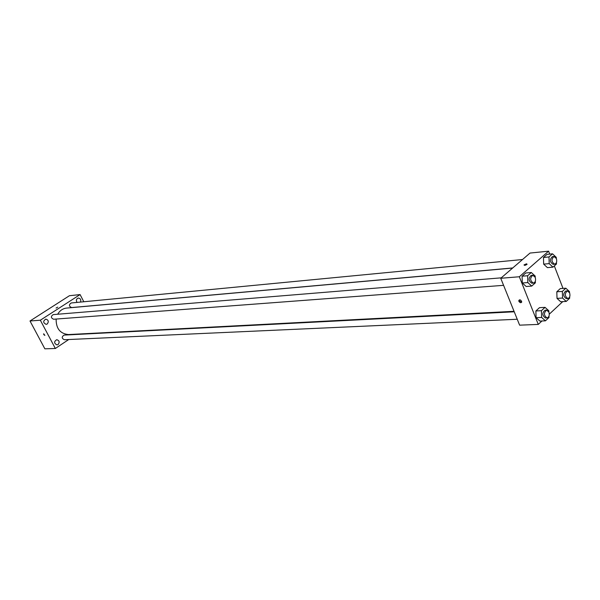 <?xml version="1.0" encoding="UTF-8"?>
<svg xmlns="http://www.w3.org/2000/svg" width="600" height="600" viewBox="0 0 600 600"><rect width="100%" height="100%" fill="white"/><g stroke="black" fill="none" stroke-linecap="round" stroke-linejoin="round"><path stroke-width="0.9" d="M68.738 339.532L55.343 348.48L44.865 348.825L30 320.993L69.427 295.718L80.093 294.577L83.812 301.763M58.08 344.558C59.828 342.202 59.392 340.575 56.767 339.683C53.858 341.55 53.925 343.298 56.97 344.918L58.08 344.558M80.498 302.085C81.233 299.76 80.512 298.41 78.338 298.035C76.297 298.83 75.863 300.293 77.032 302.415M47.197 324.015C48.983 321.615 48.51 319.972 45.787 319.11C42.9 321.082 43.027 322.83 46.17 324.368L47.197 324.015M76.823 334.125L76.305 334.47M55.343 348.48L40.335 320.212L30 320.993M40.335 320.212L80.093 294.577M56.055 308.07L57.735 307.14L56.055 308.07M43.793 334.62L43.672 333.772L44.873 335.415L43.793 334.62L43.672 333.772L44.873 335.415L43.793 334.62M514.245 311.798L64.11 335.1C61.552 336.772 61.627 338.317 64.32 339.728L517.245 319.252M522.51 259.522L71.175 302.978C68.738 304.748 68.88 306.278 71.617 307.567L512.73 267.952M501.263 277.837L53.227 314.603C50.7 316.358 50.828 317.903 53.595 319.245L503.588 285.337M512.602 268.058L66.608 308.077C62.767 308.528 59.797 310.582 57.698 314.235M56.137 319.05C56.017 328.553 60.135 333.728 68.49 334.56L514.043 311.303M541.957 320.978L538.275 324.413L519.623 325.163L500.745 278.28L530.025 253.058L548.602 251.175L549.735 254.108M538.275 324.413L519.33 276.757L500.745 278.28M519.33 276.757L548.602 251.175M526.477 263.798L527.107 264.27C525.382 265.433 524.355 265.642 524.018 264.915L526.477 263.798L527.107 264.27C525.382 265.433 524.355 265.642 524.018 264.915L526.477 263.798M548.985 316.095L549.03 317.483L545.438 320.835L539.888 321.067L536.077 317.692L535.882 310.965L539.49 307.657L535.882 310.965L536.077 317.692L541.627 317.438L541.433 310.68L545.04 307.358L548.827 310.77L548.857 311.978M556.433 262.545L556.477 264.007L552.952 267.15L547.418 267.638L543.66 264.135L543.465 257.483L547.013 254.377L543.465 257.483L543.66 264.135L549.195 263.632L548.993 256.95L552.548 253.83L556.275 257.362L556.305 258.36M562.755 301.627L549.3 314.153M554.317 265.935L563.01 288.405M535.327 281.235L535.373 282.825L531.713 286.087L526.17 286.493L522.285 282.983L522.09 276.202L525.773 272.978L522.09 276.202L522.285 282.983L527.827 282.562L527.625 275.745L531.308 272.505L535.17 276.053L535.207 277.267M569.648 296.918L569.685 298.2L566.235 301.425L560.685 301.748L557.01 298.38L556.808 291.78L560.287 288.593L556.808 291.78L557.01 298.38L562.553 298.043L562.35 291.413L565.83 288.21L569.482 291.615L569.52 292.612M518.895 301.343L518.775 300.63C519.915 299.325 520.898 299.745 521.73 301.882C521.025 303.127 520.08 302.955 518.895 301.343M521.648 302.212L519.428 300.862L519.39 299.835M566.235 301.425L562.553 298.043M567.368 290.895L565.77 291.007C562.905 293.737 563.07 296.28 566.273 298.627L567.862 298.538C569.79 297.81 570.375 295.92 569.618 292.86L567.368 290.895C564.495 293.632 564.66 296.183 567.862 298.538M562.35 291.413L556.808 291.78M565.83 288.21L560.287 288.593M560.685 301.748L557.01 298.38M545.438 320.835L541.627 317.438M546.615 310.125L545.025 310.207C542.01 312.952 542.145 315.54 545.438 317.985L547.028 317.91C549.06 317.183 549.69 315.24 548.91 312.09L546.615 310.125C543.6 312.87 543.743 315.465 547.028 317.91M541.433 310.68L535.882 310.965M545.04 307.358L539.49 307.657M539.888 321.067L536.077 317.692M552.952 267.15L549.195 263.632M553.987 256.493L552.398 256.65C549.54 259.493 549.765 262.058 553.08 264.33L554.67 264.188C556.575 263.445 557.145 261.562 556.38 258.532L553.987 256.493C551.13 259.35 551.355 261.907 554.67 264.188M548.993 256.95L543.465 257.483M552.548 253.83L547.013 254.377M547.418 267.638L543.66 264.135M531.713 286.087L527.827 282.562M532.785 275.25L531.195 275.377C528.195 278.243 528.398 280.853 531.803 283.215L533.393 283.095C535.403 282.345 536.01 280.41 535.222 277.298L532.785 275.25C529.785 278.115 529.987 280.733 533.393 283.095M527.625 275.745L522.09 276.202M531.308 272.505L525.773 272.978M526.17 286.493L522.285 282.983M519.308 300.157L518.775 300.63"/></g></svg>
